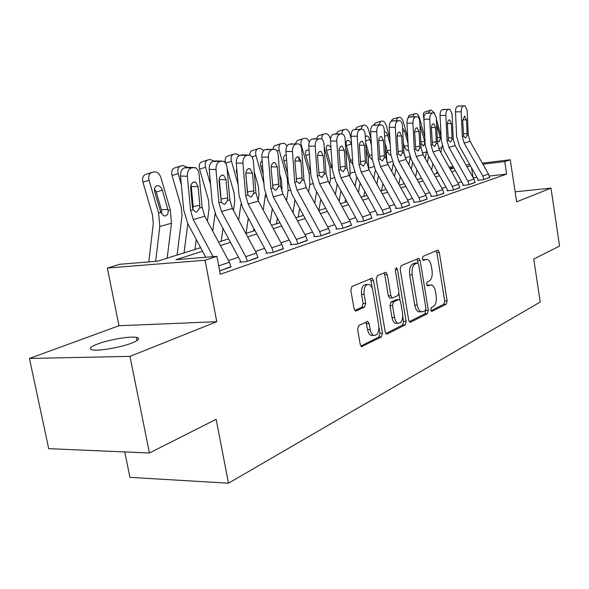 <?xml version="1.0" encoding="UTF-8"?>
<svg xmlns="http://www.w3.org/2000/svg" width="589" height="589" viewBox="0 0 589 589"><rect width="100%" height="100%" fill="white"/><g stroke="black" fill="none" stroke-linecap="round" stroke-linejoin="round"><path stroke-width="0.88" d="M430.714 309.939L431.995 311.367L446.271 304.145L447.154 300.802L439.306 252.379L437.98 250.2L437.524 250.237L422.968 256.399L422.306 258.755L423.248 260.294L427.106 259.322C429.204 260.08 430.618 262.407 431.369 266.316L432.039 270.417C432.643 275.821 431.656 279.407 429.079 281.174L427.18 282.05L426.524 284.421L427.423 285.923L431.45 284.87C433.445 285.65 434.8 287.918 435.507 291.673L436.177 295.744C436.78 301.134 435.801 304.749 433.246 306.597L431.362 307.539L430.714 309.939M131.907 343.019C138.938 340.147 140.418 338.255 136.353 337.364C129.948 336.069 108.693 339.72 97.509 344.028C89.948 347.002 88.335 348.975 92.664 349.932C99.21 351.199 121.165 347.333 131.907 343.019M358.738 325.481L357.597 329.28L360.218 344.425L361.513 346.604L381.422 336.952L382.497 333.241L373.5 280.504L372.064 278.199L351.979 286.453L350.816 290.2L354.018 308.658L355.417 310.933L356.22 310.904L364.576 307.09L365.695 303.372L364.149 294.36C363.678 287.69 365.29 284.377 368.986 284.413C370.886 285.186 372.16 287.233 372.815 290.546L378.756 325.364C379.198 332.255 377.512 335.597 373.691 335.391C371.961 334.567 370.798 332.623 370.201 329.546L369.193 323.7L367.853 321.484L358.738 325.481M149.429 452.985L48.703 448.671L29.45 358.451L129.985 356.382L149.429 452.985L216.178 419.309L228.473 483.208L540.231 302.039L533.744 259.079L559.55 246.055L550.987 188.134L516.649 201.858L510.243 159.766L504.736 161.577L506.65 174.108L220.301 274.29L216.914 256.333L205.075 260.235L107.353 268.061L119.633 264.306L157.609 261.192L200.613 247.674M129.985 356.382L216.759 321.704L205.075 260.235M408.692 320.099L409.951 322.22L410.621 322.176L427.4 313.687L428.336 310.241L420.163 260.559L418.801 258.343L401.183 265.624L400.174 269.099L408.692 320.099M405.129 324.959L387.275 333.985L386.509 334.022L385.228 331.872L376.29 279.311L377.372 275.704L385.883 272.324L387.304 274.607L390.868 295.707L392.215 297.924L392.878 297.887L397.936 295.545L398.959 292.004L395.315 270.263L396.434 267.781L397.413 269.364L406.13 321.388L405.129 324.959L402.604 325.047L385.861 333.492M550.987 188.134L515.125 191.83M506.65 174.108L489.349 176.059M476.972 177.458L473.239 177.878M461.607 181.78L457.94 183.017M445.969 187.066L441.941 188.428M429.595 192.603L425.184 194.09M412.433 198.405L407.603 200.032M394.431 204.486L389.138 206.275M375.517 210.877L369.73 212.835M355.631 217.599L349.299 219.741M334.685 224.681L327.756 227.023M312.59 232.147L305.014 234.709M289.265 240.032L280.968 242.837M264.586 248.374L255.501 251.444M238.449 257.209L228.495 260.574M464.574 105.821L457.69 106.145L465.082 105.821L467.173 110.401L468.248 134.969L470.066 141.367L488.509 174.101L489.68 177.473L483.922 179.461L482.744 176.059L464.161 143.031L462.321 136.582L461.209 111.8L455.511 111.836L456.644 136.545L459.398 146.19L477.907 179.13L478.246 180.094L477.657 180.3L483.341 179.667L489.658 177.341M449.341 109.289L442.324 109.613L449.9 109.296L452.065 113.957L453.236 139.056L455.098 145.593L473.902 179.071L475.102 182.516L469.087 184.593L467.88 181.117L448.921 147.338L447.036 140.742L445.836 115.422L440.057 115.444L441.279 140.69L444.099 150.548L462.983 184.239L463.322 185.226L462.711 185.439L468.476 184.806L475.08 182.376M433.416 112.919L426.252 113.25L434.019 112.926L436.272 117.667L437.531 143.326L439.453 150.011L458.632 184.261L459.854 187.788L453.567 189.967L452.33 186.411L432.989 151.837L431.052 145.093L429.749 119.206L423.889 119.221L425.214 145.027L428.107 155.106L447.368 189.577L447.721 190.593L447.08 190.814L452.926 190.188L459.832 187.641M416.74 116.718L409.429 117.049L417.402 116.725C418.735 117.263 419.515 118.875 419.743 121.562L421.106 147.795L423.071 154.635L442.656 189.702L443.907 193.31L437.31 195.585L436.051 191.948L416.305 156.541L414.325 149.643L412.911 123.167L406.962 123.175L408.391 149.562L411.365 159.877L431.03 195.173L431.384 196.211L430.714 196.439L436.648 195.82L443.878 193.155M399.261 120.693L391.795 121.032L399.99 120.716C401.374 121.275 402.184 122.917 402.42 125.641L403.899 152.477L405.917 159.479L425.906 195.393L427.187 199.089L420.281 201.482L418.985 197.749L398.827 161.482L396.787 154.414L395.256 127.327L389.219 127.312L390.772 154.318L393.827 164.876L413.898 201.04L414.266 202.101L413.566 202.344L419.582 201.718L427.165 198.927M380.921 124.875L373.301 125.207L381.731 124.897C383.159 125.494 383.999 127.165 384.249 129.919L385.854 157.388L387.923 164.552L408.346 201.372L409.657 205.156L402.405 207.659L401.072 203.846L380.479 166.658L378.381 159.42L376.724 131.686L370.606 131.656L372.285 159.302L375.421 170.118L395.926 207.188L396.301 208.278L395.565 208.528L401.669 207.917L409.627 204.979M361.653 129.256L353.864 129.602L362.559 129.293C364.031 129.926 364.9 131.627 365.165 134.41L366.903 162.542L369.038 169.89L389.896 207.645L391.251 211.525L383.623 214.16L382.261 210.244L361.212 172.098L359.054 164.677L357.258 136.265L351.044 136.228L352.863 164.545L356.095 175.625L377.048 213.652L377.439 214.764L376.658 215.037L382.85 214.425L391.214 211.341M341.392 133.872L333.433 134.218L342.4 133.924C343.924 134.587 344.823 136.324 345.095 139.129L346.98 167.968L349.174 175.493L370.503 214.241L371.887 218.217L363.869 220.993L362.463 216.98L340.943 177.819L338.719 170.214L336.775 141.088L330.473 141.029L332.446 170.052L335.767 181.419L357.192 220.448L357.589 221.589L356.779 221.869L363.052 221.273L371.858 218.026M320.055 138.732L311.912 139.078L321.182 138.798C322.757 139.505 323.685 141.279 323.972 144.106L326.012 173.674L328.272 181.397L350.087 221.184L351.515 225.27L343.056 228.193L341.62 224.07L319.599 183.842L317.309 176.037L315.203 146.168L308.805 146.087L310.94 175.853L314.364 187.516L336.282 227.604L336.694 228.782L335.833 229.077L342.202 228.488L351.478 225.057M297.548 143.856L289.221 144.202L298.814 143.944C300.442 144.703 301.399 146.499 301.693 149.348L303.909 179.682L306.243 187.619L328.566 228.51L330.031 232.699L321.108 235.784L319.628 231.551L297.092 190.195L294.728 182.185L292.438 151.52L285.952 151.425L288.271 181.972L291.805 193.95L314.231 235.158L314.651 236.358L313.746 236.675L320.202 236.101L329.987 232.478M273.782 149.267L265.249 149.621L275.21 149.385C276.882 150.195 277.868 152.028 278.177 154.885L280.578 186.036L282.985 194.179L305.846 236.241L307.348 240.548L297.924 243.809L296.392 239.451L273.318 196.91L270.881 188.671L268.393 157.182L261.818 157.057L264.328 188.428L267.973 200.739L290.937 243.124L291.371 244.369L290.414 244.693L296.966 244.133L307.303 240.305M248.639 154.995L241.983 154.878L239.907 155.349L250.266 155.15L252.534 157.631L253.307 160.738L255.921 192.743L258.402 201.121L281.822 244.413L283.368 248.838L273.392 252.291L271.816 247.814L248.175 204.008L245.657 195.533L242.955 163.175L236.285 163.02L239.009 195.261L242.778 207.917L266.302 251.562L266.751 252.836L265.735 253.182L272.376 252.644L283.324 248.587M222.001 161.062L215.257 160.915L213.049 161.415L223.872 161.268L226.176 163.823L226.964 166.937L229.806 199.848L232.375 208.469L256.377 253.064L257.975 257.621L247.395 261.288L245.775 256.671L221.53 211.532L218.931 202.807L215.986 169.522L209.228 169.337L212.195 202.491L216.089 215.522L240.209 260.493L240.665 261.803L239.59 262.179L246.32 261.656L257.923 257.349M230.984 266.648L219.66 270.881M124.743 451.932L129.933 477.348L228.473 483.208M216.759 321.704L118.993 325.724L29.45 358.451M118.993 325.724L107.353 268.061M202.513 251.238L175.993 259.69L216.914 256.333M470.434 165.833L467.07 166.901M455.356 170.633L451.66 171.811M439.593 175.662L435.536 176.958M423.086 180.926L418.639 182.34M405.792 186.433L400.925 187.987M387.643 192.22L382.313 193.921M368.589 198.294L362.75 200.157M348.541 204.685L342.157 206.724M327.432 211.414L320.445 213.638M305.168 218.512L297.533 220.949M281.667 226.007L273.303 228.672M256.804 233.929L247.652 236.844M230.461 242.329L220.433 245.525M504.736 161.577L482.928 164.191M449.039 167.129L453.118 166.635M466.046 165.082L469.764 164.633M482.325 163.124L510.243 159.766M453.707 167.688L449.628 168.174M218.571 242.035L228.613 238.876M245.827 233.465L254.993 230.579M271.529 225.381L279.9 222.752M295.796 217.753L303.453 215.353M318.752 210.538L325.746 208.337M340.501 203.698L346.899 201.688M361.131 197.219L366.976 195.379M380.73 191.057L386.075 189.378M399.371 185.196L404.253 183.665M417.122 179.616L421.577 178.217M434.049 174.292L438.113 173.019M450.21 169.212L453.913 168.049M473.041 177.525L471.502 167.732M429.808 284.966L427.246 285.15L429.712 285.01M426.826 285.341L427.246 285.15M425.552 259.432L423.049 259.624L425.516 259.447M422.666 259.786L423.049 259.624M430.957 310.749L443.834 304.255L444.717 300.92L436.861 252.556L436.162 250.811M418.072 263.114L416.946 258.946M409.289 321.675L424.927 313.79L425.781 309.858M425.236 310.609L425.891 308.194L418.683 264.468L417.741 262.915L415.304 263.828C412.617 265.565 411.578 269.217 412.197 274.791L417.203 304.984C417.91 308.665 419.243 310.926 421.209 311.765L423.204 311.625L425.236 310.609M415.252 263.092L417.373 262.944L415.252 263.092M420.583 311.787L418.72 311.868C416.747 311.036 415.414 308.776 414.708 305.095L409.701 274.945C409.083 269.387 410.121 265.735 412.815 264.005L414.892 263.114M390.33 298.012L389.675 298.049L388.32 295.84L384.764 274.768L383.962 272.913M398.959 293.778L400.034 300.176M402.766 316.462L403.605 321.484L406.13 321.388M394.542 317.486C395.138 320.571 396.279 322.492 397.965 323.251C401.484 323.332 403.023 320.107 402.574 313.562L400.586 301.693L399.261 299.507L398.613 299.543L393.555 301.907L392.517 305.5L394.542 317.486L392.002 317.589C392.598 320.666 393.739 322.581 395.433 323.339L397.244 323.273M398.628 299.536L396.08 299.668L398.613 299.543M392.002 317.589L389.977 305.617L391.015 302.032L396.08 299.668M402.604 325.047L403.605 321.484M373.22 335.406L371.107 335.465C369.377 334.648 368.213 332.704 367.61 329.634L365.894 322.073M367.08 284.524L366.41 284.568C362.706 284.531 361.094 287.837 361.558 294.493L364.149 294.36M354.799 310.477L361.985 307.208L363.111 303.49L361.558 294.493M372.248 288.374L370.93 280.659L370.113 278.781M360.888 346.082L378.852 337.026L379.927 333.322L378.963 327.675M441.065 136.28L436.346 119.074M440.852 152.507L442.133 145.822M436.589 173.497L437.067 171.134M431.627 169.956L432.893 163.668M423.881 118.183L423.668 117.417C423.005 114.421 423.388 112.609 424.802 111.976L429.867 110.423L424.802 111.976M427.423 162.424L428.682 156.129M436.596 124.25L440.373 138.128L439.092 141.868L437.413 140.881M428.601 112.948L430.044 110.371L431.281 110.099L434.682 113.279M458.89 105.873L459.376 105.865M455.511 111.836C455.518 108.685 456.239 106.786 457.69 106.145M463.381 106.094C461.938 106.734 461.216 108.641 461.209 111.8M463.3 134.108L467.106 133.372L466.981 135.315L465.568 137.981L463.609 136.236L462.704 120.804L464.434 116.224L466.51 119.854L462.711 119.862M467.106 133.372L466.51 119.854M424.809 137.2L419.523 117.991C418.536 115.017 417.233 113.552 415.598 113.596L414.303 113.883L412.771 116.732M425.199 158.441L426.546 151.675M421.253 178.32L421.356 177.804M415.606 176.877L416.968 169.941M411.321 169.183L412.675 162.233M419.928 125.133L424.941 142.229L423.601 146.065L420.863 143.039M407.47 119.331L408.994 115.51L414.111 113.942L408.994 115.51M407.765 137.951L403.281 121.732C402.272 118.691 400.91 117.196 399.202 117.248L397.855 117.55L396.228 120.701M408.847 164.743L410.238 157.565M398.856 184.261L400.329 176.59M404.231 154.966L403.715 149.216M394.49 176.398L395.955 168.712M408.398 149.591L406.94 150.467L404.643 147.618L403.391 143.215M402.545 127.865L404.614 131.148L408.074 143.687M390.912 121.511L392.48 119.206L397.649 117.616L392.48 119.206M389.859 138.503L386.296 125.641C385.258 122.534 383.844 121.01 382.062 121.076L380.649 121.393L378.933 124.868M391.744 171.443L393.209 163.698M381.584 190.784L382.916 183.672M386.899 162.336L386.296 152.499L385.375 149.186M376.886 184.099L378.462 175.61M390.47 155.025L389.962 155.054L387.591 152.153L385.015 143.024M384.352 131.642C385.743 131.664 386.84 132.878 387.636 135.286L390.212 144.555M373.61 125.14L375.208 123.064L380.42 121.459L375.208 123.072M443.576 109.333L444.099 109.326M440.057 115.444C440.057 112.219 440.808 110.276 442.324 109.613M448.096 109.576C446.587 110.239 445.836 112.19 445.836 115.422M448.052 138.201L452.035 137.428L451.91 139.416L450.43 142.155L448.384 140.373L447.412 124.61C447.412 122.033 448.015 120.473 449.208 119.928L449.687 119.928L451.395 123.616L447.419 123.616M452.035 137.428L451.395 123.616M427.562 112.948L428.129 112.948M423.889 119.221C423.881 115.923 424.669 113.935 426.252 113.25M432.105 113.213C430.537 113.905 429.749 115.9 429.749 119.206M432.112 142.472L436.28 141.669L436.147 143.701L434.601 146.514L432.459 144.71L431.42 128.593C431.413 125.958 432.039 124.36 433.298 123.793L433.813 123.8L435.58 127.555L431.428 127.548M436.28 141.669L435.58 127.555M410.798 116.74L411.409 116.732M406.962 123.175C406.947 119.803 407.772 117.756 409.429 117.049M415.37 117.027C413.721 117.741 412.904 119.788 412.911 123.167M415.429 146.948L419.788 146.109L419.655 148.192L418.035 151.078L415.797 149.245L414.671 132.768C414.671 130.073 415.319 128.431 416.629 127.842L417.196 127.857L419.037 131.678L414.685 131.664M419.788 146.109L419.037 131.678M371.033 138.798L368.515 129.742C367.448 126.561 365.975 125.008 364.105 125.082L362.625 125.413L360.814 129.256M373.838 178.585L375.407 170.088M363.744 196.395L364.687 191.219M368.692 169.227L368.368 157.263L366.063 148.995M358.451 192.345L360.137 182.973M372.174 159.855L369.73 156.902L365.659 142.472M365.313 136.795L366.38 135.904C367.86 135.86 369.023 137.097 369.87 139.608L371.423 145.211M355.439 129.241L357.118 127.114L362.382 125.486L357.118 127.114M393.238 120.708L393.901 120.701M389.219 127.312C389.204 123.859 390.058 121.768 391.795 121.032M397.825 121.025C396.095 121.761 395.241 123.859 395.256 127.327M397.936 151.638L402.515 150.762L402.375 152.89L400.675 155.857L398.326 153.994L397.126 137.134C397.111 134.38 397.796 132.694 399.165 132.083L399.791 132.105L401.698 136L397.133 135.971M402.515 150.762L401.698 136M351.213 138.798L349.881 134.034C348.776 130.78 347.245 129.197 345.287 129.278L342.577 130.427L341.826 133.828M355.079 186.212L356.757 176.825M345.044 202.27L345.574 199.288M349.63 176.317L350.175 173.24L349.579 162.255L345.706 148.421M339.131 201.195L340.935 190.836M352.87 164.603L350.727 161.062L346.332 145.343C345.736 142.648 346.148 140.999 347.569 140.373L347.613 140.366C349.159 140.315 350.374 141.574 351.243 144.15L351.648 145.593M336.326 133.843L338.152 131.354L343.468 129.713M330.51 139.181L330.326 138.54C329.185 135.205 327.594 133.585 325.54 133.688L323.906 134.049C322.293 134.631 321.653 136.368 321.984 139.262M335.391 194.385L337.188 184.011M325.43 208.44L325.518 207.924M329.626 183.871L330.503 178.747L329.855 167.497L324.193 147.383M318.892 210.494L320.791 199.266M332.373 168.984L331.07 166.267L326.542 150.158C325.938 147.405 326.38 145.704 327.874 145.056L330.878 146.992M316.271 138.702L318.259 135.809L323.619 134.137L318.259 135.809M314.725 203.153L316.639 191.675M308.614 191.955L309.836 184.526L309.129 173.011L301.281 145.225L300.53 145.461M299.536 161.084L298.306 156.755M304.027 180.845L303.607 175.581M298.218 216.995L299.624 208.329M301.281 145.225C300.5 141.691 301.097 139.512 303.07 138.695L304.785 138.312C306.545 138.128 308.062 139.35 309.328 141.978M309.129 173.011L310.705 172.592L305.743 155.224C305.124 152.396 305.603 150.644 307.171 149.981L309.129 150.563M295.214 143.834L297.357 140.484L302.768 138.79M292.991 212.592L295.03 199.885M286.504 200.65L288.087 190.615L287.314 178.806L279.223 150.305L276.999 150.998M281.601 191.013L282.021 188.34L281.498 180.492L279.65 173.998M276.477 223.827L277.375 218.085M279.223 150.305C278.428 146.683 279.068 144.438 281.152 143.591L284.502 143.348L287.152 145.851M286.239 155.15L285.393 155.15C283.743 155.849 283.228 157.653 283.869 160.554L287.66 173.924M273.068 149.26L273.583 146.97L274.584 145.748L280.813 143.694M270.115 222.775L272.287 208.697M263.217 210.015L265.44 194.51M263.938 183.518L255.987 155.658L252.121 156.865M258.137 200.599L259.02 194.672L258.446 186.625L254.205 171.774M253.587 231.021L253.947 228.635M255.987 155.658C255.177 151.933 255.862 149.628 258.056 148.737L259.963 148.318L263.894 150.35M262.112 160.723C260.618 161.644 260.191 163.462 260.809 166.164L263.224 174.624M249.751 154.988C249.817 152.529 250.634 151.064 252.202 150.585L257.688 148.855M263.195 174.226L260.669 165.583M374.81 124.868L375.532 124.868M370.606 131.656C370.577 128.122 371.475 125.972 373.301 125.207M379.412 125.214C377.601 125.98 376.702 128.137 376.724 131.686M379.588 156.556L384.396 155.643L384.256 157.823L382.467 160.871L380.001 158.978L378.705 141.721C378.69 138.901 379.404 137.171 380.847 136.538L381.539 136.56L383.505 140.528L378.72 140.484M384.396 155.643L383.505 140.528M355.454 129.241L356.242 129.241M351.044 136.228C351.015 132.599 351.95 130.39 353.864 129.602M360.07 129.617C358.164 130.419 357.228 132.635 357.258 136.265M360.313 161.725L365.364 160.768L365.224 162.998L363.339 166.142L360.755 164.213L359.364 146.543C359.334 143.65 360.085 141.875 361.602 141.213L362.368 141.25L364.407 145.284L359.378 145.225M365.364 160.768L364.407 145.284M335.104 133.836L335.958 133.843M330.473 141.029C330.429 137.311 331.416 135.043 333.433 134.218M339.728 134.255C337.718 135.08 336.739 137.362 336.775 141.088M340.044 167.158L345.36 166.15L345.213 168.447L343.232 171.679L340.516 169.728L339.014 151.609C338.984 148.642 339.765 146.816 341.355 146.131L342.209 146.175L344.322 150.291L339.028 150.21M345.36 166.15L344.322 150.291M313.672 138.68L314.614 138.687M308.805 146.087C308.754 142.273 309.792 139.939 311.912 139.078M318.296 139.129C316.183 139.998 315.152 142.339 315.203 146.168M318.701 172.879L324.303 171.826L324.149 174.175L322.065 177.51L319.201 175.522L317.581 156.946C317.537 153.906 318.362 152.028 320.041 151.314L320.998 151.373L323.177 155.555L317.604 155.459M324.303 171.826L323.177 155.555M291.076 143.782L292.107 143.797M285.952 151.425C285.893 147.508 286.983 145.1 289.221 144.202M295.693 144.283C293.469 145.181 292.38 147.596 292.438 151.52M296.186 178.909L302.098 177.804L301.951 180.219L299.742 183.658L296.723 181.64L294.971 162.579C294.927 159.457 295.788 157.521 297.563 156.777L298.638 156.851L300.876 161.106L295.001 160.988M302.098 177.804L300.876 161.106M245.966 174.837L245.812 174.3M246.077 233.384L248.315 218.188M238.655 220.131L240.982 203.971M238.096 184.401L231.47 161.312L225.786 163.087M233.458 210.479L234.761 201.35L234.135 193.089L227.111 168.638M231.47 161.312C230.63 157.484 231.374 155.106 233.686 154.178L235.703 153.729L239.554 155.452M236.675 167.703L236.491 172.091L237.286 174.859M246.563 183.54L246.739 184.158M225.373 162.498C224.821 158.993 225.624 156.843 227.774 156.048L233.288 154.303M237.131 173.056L236.218 170.641M267.222 149.172L268.356 149.194M261.818 157.057C261.744 153.037 262.885 150.556 265.249 149.621M271.823 149.716C269.467 150.659 268.326 153.147 268.393 157.182M272.412 185.27L278.663 184.114L278.509 186.595L276.175 190.151L275.534 190.218L272.987 188.097L271.095 168.528C271.043 165.318 271.949 163.322 273.819 162.542L275.034 162.645L277.338 166.974L271.131 166.82M278.663 184.114L277.338 166.974M221.228 241.196L223.01 228.429M212.725 231.109L215.118 213.557M210.612 184.791L205.561 167.276L199.568 169.161C198.714 165.237 199.509 162.792 201.968 161.82L207.505 160.061M207.409 221.184L209.124 208.403L208.447 199.921L199.568 169.161M205.561 167.276C204.7 163.344 205.495 160.893 207.946 159.921L210.074 159.442L214.109 161.172M219.167 182.465L219.815 184.725M241.983 154.878L243.242 154.9M247.417 192.993L247.395 191.977L253.888 190.784L252.445 173.173L245.878 172.989M245.841 173.343L247.395 191.977M236.285 163.02C236.196 158.883 237.404 156.321 239.907 155.349M246.563 155.467C244.074 156.453 242.867 159.015 242.955 163.175M253.888 190.784L253.726 193.339L251.253 197.013L250.524 197.087L247.888 194.93L245.841 174.815C245.775 171.517 246.732 169.455 248.713 168.645L250.089 168.778L252.445 173.173M194.966 249.449L196.27 239.532M184.04 252.887L187.795 223.629M181.316 184.563L178.136 173.593L172.076 175.507C171.2 171.473 172.062 168.947 174.668 167.931L180.219 166.15M177.061 255.081L182.008 215.861L181.272 207.151L172.076 175.507M178.136 173.593C177.252 169.544 178.106 167.011 180.705 165.995L182.958 165.494L187.295 167.328M215.257 160.915L216.649 160.944M221.103 200.091L221.074 199.053L227.648 197.852L226.08 179.741L219.358 179.52L221.074 199.053M219.358 179.52L219.263 178.798M209.228 169.337C209.124 165.075 210.398 162.439 213.049 161.415M219.807 161.563C217.164 162.593 215.891 165.244 215.986 169.522M227.648 197.852L227.487 200.481L224.865 204.287L224.011 204.361L221.295 202.16L219.079 181.486C218.998 178.084 220.014 175.956 222.112 175.11L223.687 175.286L226.08 179.741M167.166 258.188L171.473 223.246L170.309 209.905L160.893 177.569C159.435 173.564 157.211 171.671 154.23 171.9L151.829 172.437C149.076 173.505 148.148 176.126 149.054 180.293L142.943 182.229C142.045 178.077 142.972 175.47 145.733 174.403L151.292 172.614M155.643 261.354L159.81 226.507L158.603 213.012L149.054 180.293M148.789 261.921L153.273 223.768L152.463 214.808L142.943 182.229M168.16 210.479C168.358 213.351 167.467 215.162 165.487 215.913L163.823 215.824L160.797 212.43L154.767 191.992C154.038 188.649 154.774 186.544 156.976 185.675L157.086 185.653C159.428 185.513 161.172 187.015 162.306 190.151L168.16 210.479L170.309 209.905M161.688 212.357L161.379 209.765L156.203 192.029L154.502 188.988M193.737 167.497L186.897 167.32L184.556 167.85L195.879 167.777L198.213 170.405L199.023 173.512L202.115 207.38L204.773 216.259L229.386 262.245L231.035 266.942L219.8 270.83L219.248 268.687M213.093 256.649L193.258 219.513L190.564 210.523L187.361 176.258L180.506 176.037C180.389 171.657 181.736 168.925 184.556 167.85M205.723 257.253L187.773 223.592L183.739 210.17L180.506 176.037M192.964 209.581L193.163 206.548L199.818 205.34L198.11 186.706L191.292 186.455L193.163 206.548M186.897 167.32L188.451 167.364M191.292 186.455L191.057 185.108M191.396 168.034C188.59 169.109 187.243 171.855 187.361 176.258M199.818 205.34L199.649 208.05L196.866 211.996L195.872 212.069L193.074 209.839L192.419 207.335L190.674 188.561C190.578 185.056 191.653 182.862 193.884 181.972L195.695 182.207L198.11 186.706M431.538 311.382L431.995 311.367M427.4 285.915L427.813 285.893M436.861 252.556L439.306 252.379M444.717 300.92L447.154 300.802M443.834 304.255L446.271 304.145M417.682 260.736L420.163 260.559M425.862 310.351L428.336 310.241M424.927 313.79L427.4 313.687M409.907 322.205L410.621 322.176M412.815 264.005L415.304 263.828M409.701 274.945L412.197 274.791M414.708 305.095L417.203 304.984M386.48 334.015L387.275 333.985M384.764 274.768L387.304 274.607M388.32 295.84L390.868 295.707M395.263 269.504L397.413 269.364M391.015 302.032L393.555 301.907M389.977 305.617L392.517 305.5M366.608 323.795L369.193 323.7M367.61 329.634L370.201 329.546M363.111 303.49L365.695 303.372M361.985 307.208L364.576 307.09M355.439 310.94L356.22 310.904M370.93 280.659L373.5 280.504M379.927 333.322L382.497 333.241M378.852 337.026L381.422 336.952M361.506 346.597L362.397 346.575M438.702 148.472L441.853 147.589M440.373 138.128L441.146 137.922M437.252 137.62L440.204 137.384M463.609 136.236L462.321 136.582M468.248 134.969L466.981 135.315M470.066 141.367L464.161 143.031M488.509 174.101L482.744 176.059M422.306 153.059L426.51 151.881M420.841 127.202L420.045 127.438M420.796 141.78L424.765 141.47M403.649 147.883L404.643 147.618M405.136 157.859L409.841 156.549M404.614 131.148L402.751 131.708M404.179 146.079L408.184 145.77M386.296 152.499L387.591 152.153M387.128 162.903L392.259 161.467M387.636 135.286L384.617 136.184M387.106 150.556L390.536 150.291M448.384 140.373L447.036 140.742M453.236 139.056L451.91 139.416M455.098 145.593L448.921 147.338M473.902 179.071L467.88 181.117M432.459 144.71L431.052 145.093M437.531 143.326L436.147 143.701M439.453 150.011L432.989 151.837M458.632 184.261L452.33 186.411M415.797 149.245L414.325 149.643M421.106 147.795L419.655 148.192M423.071 154.635L416.305 156.541M442.656 189.702L436.051 191.948M368.368 157.263L369.73 156.902M368.913 167.998L373.824 166.621M369.87 139.608L365.563 140.896M369.222 155.231L372.02 155.025M398.326 153.994L396.787 154.414M403.899 152.477L402.375 152.89M405.917 159.479L398.827 161.482M425.906 195.393L418.985 197.749M349.579 162.255L351.007 161.879M350.175 173.24L354.46 172.04M351.243 144.15L346.398 145.601M350.47 160.142L352.575 159.987M329.855 167.497L331.349 167.099M330.503 178.747L334.096 177.738M331.025 149.113L326.615 150.431M330.797 165.288L332.115 165.192M309.836 184.526L312.649 183.739M309.409 154.436L305.831 155.518M310.116 170.692L310.572 170.663M287.314 178.806L288.014 178.622M288.087 190.615L290.038 190.07M286.607 160.061L283.95 160.863M265.183 197.028L266.169 196.748M262.532 166.002L260.979 166.473M380.001 158.978L378.381 159.42M385.854 157.388L384.256 157.823M387.923 164.552L380.479 166.658M408.346 201.372L401.072 203.846M360.755 164.213L359.054 164.677M366.903 162.542L365.224 162.998M369.038 169.89L361.212 172.098M389.896 207.645L382.261 210.244M340.516 169.728L338.719 170.214M346.98 167.968L345.213 168.447M349.174 175.493L340.943 177.819M370.503 214.241L362.463 216.98M319.201 175.522L317.309 176.037M326.012 173.674L324.149 174.175M328.272 181.397L319.599 183.842M350.087 221.184L341.62 224.07M296.723 181.64L294.728 182.185M303.909 179.682L301.951 180.219M306.243 187.619L297.092 190.195M328.566 228.51L319.628 231.551M272.987 188.097L270.881 188.671M280.578 186.036L278.509 186.595M282.985 194.179L273.318 196.91M305.846 236.241L296.392 239.451M220.271 195.077L220.72 195.047M247.888 194.93L245.657 195.533M255.921 192.743L253.726 193.339M258.402 201.121L248.175 204.008M281.822 244.413L271.816 247.814M191.94 202.204L192.758 202.16M221.295 202.16L218.931 202.807M229.806 199.848L227.487 200.481M232.375 208.469L221.53 211.532M256.377 253.064L245.775 256.671M158.603 213.012L160.797 212.43M159.81 226.507L171.473 223.246M162.306 190.151L156.203 192.029M161.379 209.765L167.924 209.448M193.074 209.839L190.564 210.523M202.115 207.38L199.649 208.05M204.773 216.259L193.258 219.513M229.386 262.245L218.718 265.875M136.353 337.364L136.994 340.582M437.539 250.229L437.98 250.2M418.293 258.38L418.801 258.343M418.72 311.868L421.209 311.765M385.258 272.368L385.883 272.324M389.675 298.049L392.215 297.924M396.022 267.804L396.434 267.781M395.433 323.339L397.965 323.251M367.057 321.513L367.853 321.484M371.107 335.465L373.691 335.391M371.372 278.244L372.064 278.199M464.861 116.232L464.419 116.232M449.687 119.928L449.193 119.928M433.813 123.8L433.268 123.8M417.196 127.857L416.592 127.85M399.791 132.105L399.121 132.098M343.475 129.705L338.152 131.354M381.539 136.56L380.781 136.552M362.368 141.25L361.513 141.235M342.209 146.175L341.252 146.16M320.998 151.373L319.901 151.351M298.638 156.851L297.386 156.829M275.034 162.645L273.598 162.616M250.089 168.778L248.425 168.734M223.687 175.286L221.744 175.227M157.086 185.653L156.527 185.822M195.695 182.207L193.406 182.134"/></g></svg>
